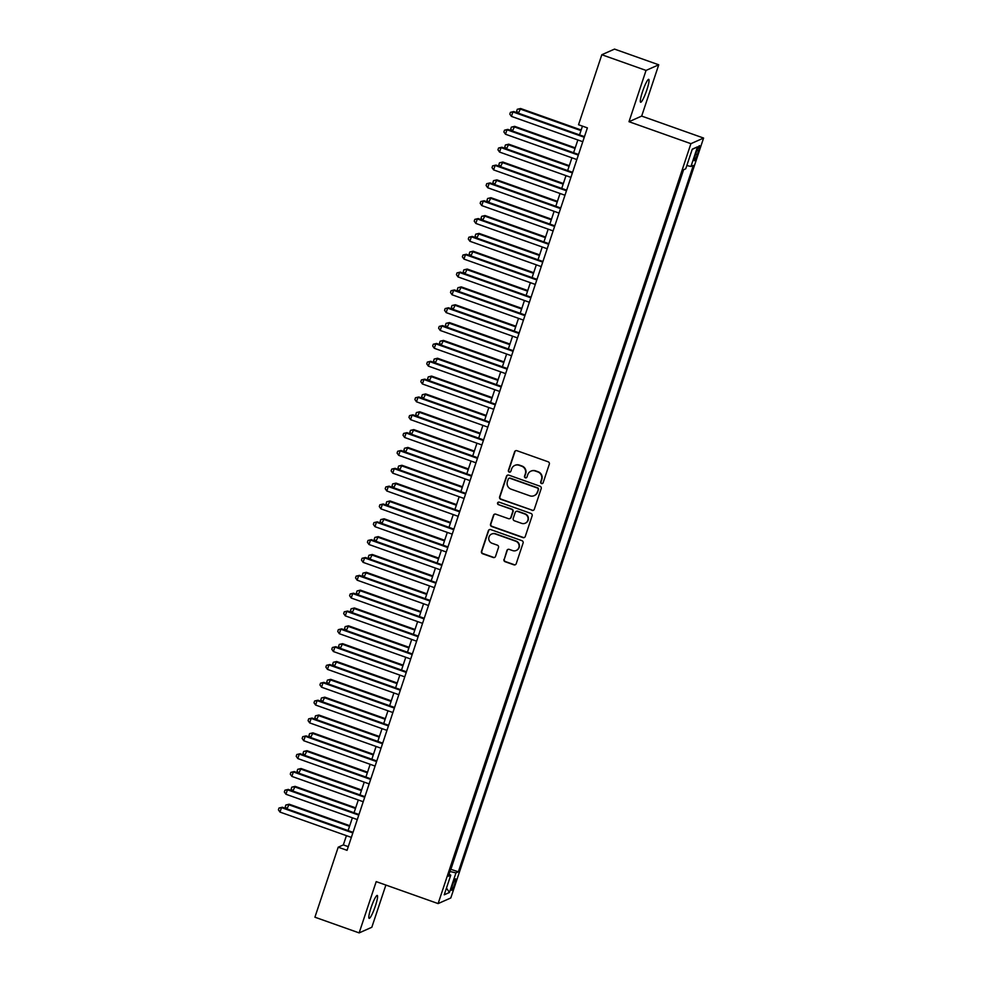 <?xml version="1.0" encoding="UTF-8"?>
<svg xmlns="http://www.w3.org/2000/svg" width="982" height="982" viewBox="0 0 982 982"><rect width="100%" height="100%" fill="white"/><g stroke="black" fill="none" stroke-linecap="round" stroke-linejoin="round"><path stroke-width="1.47" d="M541.512 483.561A1.301 1.277 -113.9 0 0 543.132 482.763L549.319 464.167A1.866 1.829 -113.9 0 0 548.165 461.798L516.913 450.701A1.866 1.829 -113.9 0 0 514.593 451.843L508.406 470.439A1.301 1.277 -113.9 0 0 510.149 472.06A1.301 1.277 -113.9 0 0 510.836 471.299L511.634 468.893A5.953 5.843 -113.9 0 1 519.061 465.272L521.663 466.192A5.953 5.843 -113.9 0 1 525.358 473.766L524.548 476.172A1.301 1.277 -113.9 0 0 526.291 477.792A1.301 1.277 -113.9 0 0 526.978 477.031L527.788 474.625A5.953 5.843 -113.9 0 1 535.202 470.992L537.805 471.925A5.953 5.843 -113.9 0 1 541.499 479.498L540.701 481.904A1.301 1.277 -113.9 0 0 541.512 483.561M530.918 471.151L531.262 471.004A5.953 5.843 -113.9 0 1 535.546 470.844L538.148 471.765A5.953 5.843 -113.9 0 1 541.843 479.339L541.045 481.757A1.301 1.277 -113.9 0 0 542.616 483.439M515.746 450.689A1.866 1.829 -113.9 0 0 514.936 451.683L508.75 470.292A1.301 1.277 -113.9 0 0 510.309 471.974M514.777 465.419L515.12 465.272A5.953 5.843 -113.9 0 1 519.404 465.112L522.007 466.033A5.953 5.843 -113.9 0 1 525.701 473.619L524.891 476.025A1.301 1.277 -113.9 0 0 526.462 477.706M375.394 905.92A12.14 1.755 109.5 0 0 377.26 895.449A12.14 1.755 109.5 0 0 371 907.871A12.14 1.755 109.5 0 0 369.134 918.342A12.14 1.755 109.5 0 0 375.394 905.92M646.868 89.828A12.14 1.755 109.5 0 0 648.734 79.358A12.14 1.755 109.5 0 0 642.486 91.768A12.14 1.755 109.5 0 0 640.62 102.238A12.14 1.755 109.5 0 0 646.868 89.828M454.691 884.07A6.076 0.884 109.5 0 0 455.623 878.841A6.076 0.884 109.5 0 0 452.506 885.04A6.076 0.884 109.5 0 0 451.573 890.281A6.076 0.884 109.5 0 0 454.691 884.07M503.962 559.359A1.866 1.829 -113.9 0 0 505.116 561.729L513.893 564.834A1.866 1.829 -113.9 0 0 516.213 563.705L523.087 543.046A1.866 1.829 -113.9 0 0 521.933 540.677L490.669 529.58A1.866 1.829 -113.9 0 0 488.349 530.722L481.475 551.381A1.866 1.829 -113.9 0 0 482.628 553.75L493.222 557.506A1.866 1.829 -113.9 0 0 495.542 556.377L498.488 547.526A1.866 1.829 -113.9 0 0 497.334 545.157L492.08 543.292A4.984 4.885 -113.9 0 1 491.614 534.061A4.984 4.885 -113.9 0 1 495.198 533.926L515.771 541.229A4.984 4.885 -113.9 0 1 516.237 550.472A4.984 4.885 -113.9 0 1 512.653 550.595L509.228 549.38A1.866 1.829 -113.9 0 0 506.908 550.521L504.306 559.212A1.866 1.829 -113.9 0 0 505.46 561.569L514.237 564.687A1.866 1.829 -113.9 0 0 515.39 564.699M376.204 881.615L359.142 932.9L314.915 917.2L338.213 847.196L347.051 850.326L587.383 127.881L578.533 124.739L601.819 54.734L646.046 70.422L628.996 121.707L690.911 143.679L438.119 903.587L376.204 881.615M531.999 510.382A1.866 1.829 -113.9 0 0 534.318 509.253L541.192 488.594A1.866 1.829 -113.9 0 0 540.039 486.225L508.786 475.128A1.866 1.829 -113.9 0 0 506.467 476.258L499.593 496.929A1.866 1.829 -113.9 0 0 500.746 499.298L532.342 510.235A1.866 1.829 -113.9 0 0 533.508 510.247M532.134 515.82L525.26 536.479A1.866 1.829 -113.9 0 1 522.952 537.608L491.687 526.524A1.866 1.829 -113.9 0 1 490.534 524.155L493.48 515.305A1.866 1.829 -113.9 0 1 495.8 514.175L508.467 518.668A1.866 1.829 -113.9 0 0 510.787 517.539L512.739 511.671A1.866 1.829 -113.9 0 0 511.585 509.302L498.39 504.625A1.301 1.277 -113.9 0 1 498.267 502.207A1.301 1.277 -113.9 0 1 499.212 502.17L530.98 513.451A1.866 1.829 -113.9 0 1 532.134 515.82M696.483 151.694L695.17 155.622A5.88 0.847 109.5 0 0 694.274 160.692A5.88 0.847 109.5 0 0 697.306 154.677L698.607 150.762A5.88 0.847 109.5 0 0 699.515 145.692A5.88 0.847 109.5 0 0 696.483 151.694M690.911 143.679L703.591 138.057L450.799 897.965L438.119 903.587M450.677 869.279L458.373 871.795L693.353 165.406L690.96 166.474L686.823 165.541M458.373 871.795L455.967 872.863L449.437 892.478L444.232 894.798L450.763 875.171L448.357 876.239L683.349 169.849L685.743 168.781L692.273 149.154L697.478 146.846L690.96 166.474M450.934 869.156L683.607 169.726M628.996 121.707L641.676 116.085L658.738 64.8L646.046 70.422M658.738 64.8L614.511 49.1L601.819 54.734M359.142 932.9L371.822 927.266L385.877 885.052M641.676 116.085L703.591 138.057M346.425 835.657L343.344 844.913L338.213 847.196M582.449 126.138L579.54 134.89M577.846 139.972L573.598 152.738M571.917 157.807L567.67 170.573M565.988 175.643L561.741 188.409M560.047 193.479L555.8 206.245M554.118 211.314L549.871 224.092M548.177 229.162L543.93 241.928M542.248 246.998L538.001 259.764M536.319 264.833L532.072 277.599M530.378 282.669L526.131 295.435M524.449 300.517L520.202 313.283M518.508 318.352L514.261 331.118M512.579 336.188L508.332 348.954M506.638 354.023L502.391 366.789M500.71 371.859L496.462 384.625M494.781 389.707L490.534 402.473M488.84 407.542L484.592 420.308M482.911 425.378L478.664 438.144M476.97 443.213L472.723 455.979M471.041 461.049L466.794 473.827M465.1 478.897L460.865 491.663M459.171 496.732L454.924 509.498M453.242 514.568L448.995 527.334M447.301 532.404L443.054 545.17M441.372 550.251L437.125 563.017M435.431 568.087L431.184 580.853M429.502 585.923L425.255 598.689M423.573 603.758L419.326 616.524M417.632 621.594L413.385 634.36M411.703 639.442L407.456 652.208M405.762 657.277L401.515 670.043M399.834 675.113L395.586 687.879M393.892 692.948L389.645 705.714M387.964 710.784L383.717 723.562M382.035 728.632L377.788 741.398M376.094 746.467L371.847 759.233M370.165 764.303L365.918 777.069M364.224 782.138L359.977 794.904M358.295 799.986L354.048 812.752M352.366 817.822L348.119 830.588M348.279 846.656L343.344 844.913M450.763 875.171L449.032 874.226M449.94 871.5L455.967 872.863M692.187 149.411L697.478 146.846M449.437 892.478L446.466 888.059M507.62 475.116A1.866 1.829 -113.9 0 0 506.81 476.11L499.936 496.769A1.866 1.829 -113.9 0 0 501.09 499.138L532.342 510.235M538.124 489.65A1.301 1.277 -113.9 0 0 537.314 487.993L509.879 478.259A1.301 1.277 -113.9 0 0 508.259 479.056L507.412 481.597A5.953 5.843 -113.9 0 0 511.106 489.171L529.863 495.824A5.953 5.843 -113.9 0 0 537.277 492.191L538.467 489.502A1.301 1.277 -113.9 0 0 537.657 487.845L537.314 487.993M508.946 478.295L509.29 478.136A1.301 1.277 -113.9 0 1 510.223 478.111L537.657 487.845M534.134 495.665L534.478 495.517A5.953 5.843 -113.9 0 0 537.62 492.043L537.277 492.191M538.467 489.502L537.62 492.043M494.633 514.151A1.866 1.829 -113.9 0 0 493.823 515.157L490.877 523.995A1.866 1.829 -113.9 0 0 492.031 526.364L523.296 537.461A1.866 1.829 -113.9 0 0 524.449 537.473M509.805 518.619L510.149 518.471A1.866 1.829 -113.9 0 0 511.131 517.391L513.083 511.524A1.866 1.829 -113.9 0 0 511.929 509.155L498.39 504.625M498.451 502.146A1.301 1.277 -113.9 0 0 498.733 504.466M521.626 523.345A4.984 4.885 -113.9 0 0 528.083 518.484A4.984 4.885 -113.9 0 0 524.744 513.979L517.489 511.401A1.866 1.829 -113.9 0 0 515.169 512.53L513.218 518.398A1.866 1.829 -113.9 0 0 514.372 520.767L521.626 523.345M525.21 523.21L525.554 523.062A4.984 4.885 -113.9 0 0 525.088 513.819L524.744 513.979M516.151 511.45L516.495 511.303A1.866 1.829 -113.9 0 1 517.833 511.254L525.088 513.819M508.062 549.368A1.866 1.829 -113.9 0 0 507.252 550.362L504.306 559.212M516.237 550.472L516.581 550.313A4.984 4.885 -113.9 0 0 516.115 541.082L515.771 541.229M491.614 534.061L491.957 533.913A4.984 4.885 -113.9 0 1 495.542 533.778L516.115 541.082M489.502 529.568A1.866 1.829 -113.9 0 0 488.692 530.562L481.818 551.221A1.866 1.829 -113.9 0 0 482.972 553.59L493.565 557.359A1.866 1.829 -113.9 0 0 494.732 557.371M581.172 130.005L520.632 108.511L518.349 113.176M580.963 130.606L519.773 108.892L517.281 109.297L520.632 108.511M518.103 113.09L516.692 111.089L517.281 109.297M584.462 136.645L513.77 111.555L512.911 111.936L584.265 137.259M511.426 116.392L509.83 114.133L510.431 112.341L512.911 111.936L511.426 116.392L582.78 141.715M510.431 112.341L513.77 111.555M575.231 147.84L514.691 126.347L512.408 131.023M575.035 148.454L513.832 126.727L511.352 127.144L514.691 126.347M512.174 130.937L510.75 128.924L511.352 127.144M569.302 165.676L508.762 144.194L506.479 148.859M569.094 166.289L507.903 144.575L505.411 144.98L508.762 144.194M506.233 148.773L504.822 146.76L505.411 144.98M563.361 183.511L502.821 162.03L500.538 166.695M563.165 184.125L501.974 162.411L499.482 162.816L502.821 162.03M500.304 166.609L498.881 164.595L499.482 162.816M557.432 201.347L496.892 179.866L494.609 184.53M557.224 201.961L496.033 180.246L493.541 180.651L496.892 179.866M494.363 184.444L492.952 182.443L493.541 180.651M578.533 154.481L507.841 129.391L506.982 129.771L578.324 155.095M505.497 134.239L503.901 131.969L504.49 130.189L506.982 129.771L505.497 134.239L576.839 159.55M504.49 130.189L507.841 129.391M572.592 172.316L501.9 147.239L501.041 147.619L572.396 172.93M499.568 152.075L497.96 149.804L498.561 148.024L501.041 147.619L499.568 152.075L570.91 177.386M498.561 148.024L501.9 147.239M566.663 190.164L495.971 165.074L495.112 165.455L566.454 190.766M493.627 169.911L492.031 167.64L492.62 165.86L495.112 165.455L493.627 169.911L564.969 195.234M492.62 165.86L495.971 165.074M560.734 208L490.03 182.91L489.183 183.29L560.526 208.614M487.698 187.746L486.102 185.475L486.691 183.695L489.183 183.29L487.698 187.746L559.04 213.069M486.691 183.695L490.03 182.91M551.503 219.195L490.951 197.701L488.68 202.366M551.295 219.796L490.104 198.082L487.612 198.499L490.951 197.701M488.435 202.28L487.023 200.279L487.612 198.499M554.793 225.835L484.101 200.745L483.242 201.126L554.597 226.449M481.757 205.582L480.161 203.323L480.763 201.531L483.242 201.126L481.757 205.582L553.112 230.905M480.763 201.531L484.101 200.745M545.562 237.03L485.022 215.549L482.739 220.214M545.366 237.644L484.163 215.93L481.683 216.335L485.022 215.549M482.493 220.128L481.082 218.114L481.683 216.335M548.864 243.671L478.173 218.581L477.313 218.961L548.656 244.285M475.828 223.43L474.232 221.159L474.822 219.379L477.313 218.961L475.828 223.43L547.17 248.741M474.822 219.379L478.173 218.581M539.634 254.866L479.093 233.385L476.81 238.049M539.425 255.48L478.234 233.765L475.742 234.17L479.093 233.385M476.565 237.963L475.153 235.95L475.742 234.17M542.923 261.507L472.232 236.429L471.372 236.809L542.727 262.12M469.899 241.265L468.291 238.994L468.893 237.214L471.372 236.809L469.899 241.265L541.242 266.588M468.893 237.214L472.232 236.429M533.692 272.701L473.152 251.22L470.869 255.885M533.496 273.315L472.293 251.601L469.813 252.006L473.152 251.22M470.636 255.799L469.212 253.786L469.813 252.006M536.994 279.354L466.303 254.264L465.443 254.645L536.786 279.956M463.958 259.101L462.362 256.83L462.952 255.05L465.443 254.645L463.958 259.101L535.3 284.424M462.952 255.05L466.303 254.264M527.764 290.537L467.223 269.056L464.94 273.72M527.555 291.151L466.364 269.436L463.872 269.841L467.223 269.056M464.695 273.634L463.283 271.633L463.872 269.841M531.053 297.19L460.362 272.1L459.515 272.48L530.857 297.804M458.029 276.936L456.434 274.678L457.023 272.886L459.515 272.48L458.029 276.936L529.372 302.26M457.023 272.886L460.362 272.1M521.823 308.385L461.282 286.891L458.999 291.556M521.626 308.999L460.435 287.272L457.943 287.689L461.282 286.891M458.766 291.47L457.354 289.469L457.943 287.689M525.125 315.026L454.433 289.935L453.574 290.316L524.916 315.639M452.088 294.784L450.493 292.513L451.082 290.721L453.574 290.316L452.088 294.784L523.443 320.095M451.082 290.721L454.433 289.935M515.894 326.22L455.353 304.739L453.07 309.404M515.685 326.834L454.494 305.12L452.002 305.525L455.353 304.739M452.825 309.318L451.413 307.305L452.002 305.525M519.196 332.861L448.504 307.771L447.645 308.152L518.987 333.475M446.159 312.62L444.564 310.349L445.153 308.569L447.645 308.152L446.159 312.62L517.502 337.931M445.153 308.569L448.504 307.771M509.965 344.056L449.425 322.575L447.141 327.239M509.756 344.67L448.565 322.955L446.073 323.36L449.425 322.575M446.896 327.153L445.484 325.14L446.073 323.36M513.255 350.697L442.563 325.619L441.704 325.999L513.058 351.31M440.218 330.455L438.623 328.184L439.224 326.405L441.704 325.999L440.218 330.455L511.573 355.779M439.224 326.405L442.563 325.619M504.024 361.892L443.483 340.41L441.2 345.075M503.827 362.505L442.624 340.791L440.145 341.196L443.483 340.41M440.967 344.989L439.543 342.988L440.145 341.196M507.326 368.545L436.634 343.454L435.775 343.835L507.117 369.158M434.29 348.291L432.694 346.02L433.283 344.24L435.775 343.835L434.29 348.291L505.632 373.614M433.283 344.24L436.634 343.454M498.095 379.739L437.555 358.246L435.272 362.91M497.886 380.341L436.695 358.626L434.204 359.031L437.555 358.246M435.026 362.824L433.614 360.824L434.204 359.031M501.385 386.38L430.693 361.29L429.834 361.671L501.188 386.994M428.361 366.126L426.753 363.868L427.354 362.076L429.834 361.671L428.361 366.126L499.703 391.45M427.354 362.076L430.693 361.29M492.154 397.575L431.614 376.081L429.33 380.758M491.957 398.189L430.754 376.462L428.275 376.879L431.614 376.081M429.097 380.672L427.673 378.659L428.275 376.879M495.456 404.216L424.764 379.126L423.905 379.506L495.247 404.83M422.42 383.974L420.824 381.703L421.413 379.924L423.905 379.506L422.42 383.974L493.762 409.285M421.413 379.924L424.764 379.126M486.225 415.411L425.685 393.929L423.402 398.594M486.016 416.024L424.825 394.31L422.334 394.715L425.685 393.929M423.156 398.508L421.744 396.495L422.334 394.715M489.515 422.051L418.823 396.974L417.976 397.354L489.318 422.665M416.491 401.81L414.895 399.539L415.484 397.759L417.976 397.354L416.491 401.81L487.833 427.121M415.484 397.759L418.823 396.974M480.284 433.246L419.744 411.765L417.473 416.429M480.088 433.86L418.897 412.145L416.405 412.55L419.744 411.765M417.227 416.343L415.816 414.33L416.405 412.55M483.586 439.887L412.894 414.809L412.035 415.19L483.377 440.501M410.55 419.645L408.954 417.375L409.555 415.595L412.035 415.19L410.55 419.645L481.904 444.969M409.555 415.595L412.894 414.809M474.355 451.082L413.815 429.6L411.532 434.265M474.146 451.695L412.956 429.981L410.476 430.386L413.815 429.6M411.286 434.179L409.875 432.178L410.476 430.386M477.657 457.735L406.965 432.645L406.106 433.025L477.448 458.349M404.621 437.481L403.025 435.21L403.614 433.43L406.106 433.025L404.621 437.481L475.963 462.804M403.614 433.43L406.965 432.645M468.426 468.93L407.886 447.436L405.603 452.101M468.218 469.531L407.027 447.817L404.535 448.234L407.886 447.436M405.357 452.015L403.946 450.014L404.535 448.234M471.716 475.57L401.024 450.48L400.165 450.861L471.52 476.184M398.68 455.317L397.084 453.058L397.685 451.266L400.165 450.861L398.68 455.317L470.034 480.64M397.685 451.266L401.024 450.48M462.485 486.765L401.945 465.284L399.662 469.948M462.289 487.379L401.086 465.664L398.606 466.069L401.945 465.284M399.428 469.862L398.005 467.849L398.606 466.069M465.787 493.406L395.095 468.316L394.236 468.696L465.578 494.02M392.751 473.164L391.155 470.894L391.744 469.114L394.236 468.696L392.751 473.164L464.093 498.475M391.744 469.114L395.095 468.316M456.556 504.601L396.016 483.119L393.733 487.784M456.348 505.214L395.157 483.5L392.665 483.905L396.016 483.119M393.487 487.698L392.076 485.685L392.665 483.905M459.846 511.241L389.154 486.164L388.295 486.544L459.65 511.855M386.822 491L385.214 488.729L385.816 486.949L388.295 486.544L386.822 491L458.164 516.323M385.816 486.949L389.154 486.164M450.615 522.436L390.075 500.955L387.792 505.62M450.419 523.05L389.228 501.336L386.736 501.741L390.075 500.955M387.559 505.534L386.147 503.521L386.736 501.741M453.917 529.089L383.226 503.999L382.366 504.38L453.709 529.691M380.881 508.836L379.285 506.565L379.874 504.785L382.366 504.38L380.881 508.836L452.236 534.159M379.874 504.785L383.226 503.999M444.686 540.272L384.146 518.791L381.863 523.455M444.478 540.886L383.287 519.171L380.795 519.576L384.146 518.791M381.617 523.369L380.206 521.368L380.795 519.576M447.988 546.925L377.284 521.835L376.437 522.215L447.78 547.539M374.952 526.671L373.356 524.413L373.946 522.62L376.437 522.215L374.952 526.671L446.294 551.994M373.946 522.62L377.284 521.835M438.758 558.12L378.217 536.626L375.934 541.291M438.549 558.733L377.358 537.007L374.866 537.424L378.217 536.626M375.689 541.205L374.277 539.204L374.866 537.424M442.047 564.76L371.356 539.67L370.496 540.051L441.851 565.374M369.011 544.519L367.415 542.248L368.017 540.456L370.496 540.051L369.011 544.519L440.366 569.83M368.017 540.456L371.356 539.67M432.817 575.955L372.276 554.474L369.993 559.139M432.62 576.569L371.417 554.855L368.937 555.26L372.276 554.474M369.748 559.053L368.336 557.039L368.937 555.26M426.888 593.791L366.347 572.31L364.064 576.974M426.679 594.405L365.488 572.69L362.996 573.095L366.347 572.31M363.819 576.888L362.407 574.875L362.996 573.095M420.947 611.626L360.406 590.145L358.123 594.81M420.75 612.24L359.547 590.526L357.067 590.931L360.406 590.145M357.89 594.724L356.466 592.723L357.067 590.931M436.118 582.596L365.427 557.506L364.567 557.886L435.91 583.21M363.082 562.355L361.486 560.084L362.076 558.304L364.567 557.886L363.082 562.355L434.425 587.666M362.076 558.304L365.427 557.506M430.177 600.432L359.486 575.354L358.626 575.734L429.981 601.045M357.153 580.19L355.545 577.919L356.147 576.139L358.626 575.734L357.153 580.19L428.496 605.513M356.147 576.139L359.486 575.354M424.249 618.279L353.557 593.189L352.698 593.57L424.04 618.881M351.212 598.026L349.617 595.755L350.206 593.975L352.698 593.57L351.212 598.026L422.555 623.349M350.206 593.975L353.557 593.189M415.018 629.474L354.477 607.981L352.194 612.645M414.809 630.076L353.618 608.361L351.126 608.766L354.477 607.981M351.949 612.559L350.537 610.558L351.126 608.766M418.307 636.115L347.616 611.025L346.769 611.405L418.111 636.729M345.283 615.861L343.688 613.603L344.277 611.811L346.769 611.405L345.283 615.861L416.626 641.185M344.277 611.811L347.616 611.025M409.077 647.31L348.536 625.816L346.253 630.493M408.88 647.924L347.689 626.197L345.198 626.614L348.536 625.816M346.02 630.407L344.608 628.394L345.198 626.614M412.379 653.951L341.687 628.861L340.828 629.241L412.17 654.564M339.342 633.709L337.747 631.438L338.336 629.646L340.828 629.241L339.342 633.709L410.697 659.02M338.336 629.646L341.687 628.861M403.148 665.145L342.608 643.664L340.324 648.329M402.939 665.759L341.748 644.045L339.269 644.45L342.608 643.664M340.079 648.243L338.667 646.23L339.269 644.45M406.45 671.786L335.758 646.708L334.899 647.077L406.241 672.4M333.414 651.545L331.818 649.274L332.407 647.494L334.899 647.077L333.414 651.545L404.756 676.856M332.407 647.494L335.758 646.708M397.219 682.981L336.679 661.5L334.396 666.164M397.01 683.595L335.819 661.88L333.328 662.285L336.679 661.5M334.15 666.078L332.738 664.065L333.328 662.285M400.509 689.622L329.817 664.544L328.958 664.924L400.312 690.236M327.472 669.38L325.877 667.109L326.478 665.33L328.958 664.924L327.472 669.38L398.827 694.704M326.478 665.33L329.817 664.544M391.278 700.817L330.738 679.335L328.454 684M391.082 701.43L329.878 679.716L327.399 680.121L330.738 679.335M328.221 683.914L326.797 681.913L327.399 680.121M394.58 707.47L323.888 682.38L323.029 682.76L394.371 708.083M321.544 687.216L319.948 684.945L320.537 683.165L323.029 682.76L321.544 687.216L392.886 712.539M320.537 683.165L323.888 682.38M385.349 718.664L324.809 697.171L322.526 701.835M385.14 719.266L323.95 697.551L321.458 697.969L324.809 697.171M322.28 701.749L320.868 699.749L321.458 697.969M388.639 725.305L317.947 700.215L317.088 700.596L388.442 725.919M315.615 705.051L314.007 702.793L314.608 701.001L317.088 700.596L315.615 705.051L386.957 730.375M314.608 701.001L317.947 700.215M379.408 736.5L318.868 715.019L316.585 719.683M379.212 737.114L318.008 715.399L315.529 715.804L318.868 715.019M316.351 719.597L314.927 717.584L315.529 715.804M382.71 743.141L312.018 718.051L311.159 718.431L382.501 743.755M309.674 722.899L308.078 720.628L308.667 718.849L311.159 718.431L309.674 722.899L381.016 748.21M308.667 718.849L312.018 718.051M373.479 754.336L312.939 732.854L310.656 737.519M373.27 754.949L312.08 733.235L309.588 733.64L312.939 732.854M310.41 737.433L308.999 735.42L309.588 733.64M376.781 760.976L306.077 735.899L305.23 736.279L376.572 761.59M303.745 740.735L302.149 738.464L302.738 736.684L305.23 736.279L303.745 740.735L375.087 766.058M302.738 736.684L306.077 735.899M367.55 772.171L306.998 750.69L304.727 755.354M367.342 772.785L306.151 751.07L303.659 751.476L306.998 750.69M304.481 755.268L303.07 753.255L303.659 751.476M370.84 778.824L300.148 753.734L299.289 754.115L370.631 779.426M297.804 758.57L296.208 756.3L296.81 754.52L299.289 754.115L297.804 758.57L369.158 783.894M296.81 754.52L300.148 753.734M361.609 790.007L301.069 768.525L298.786 773.19M361.401 790.62L300.21 768.906L297.73 769.311L301.069 768.525M298.54 773.104L297.129 771.103L297.73 769.311M364.911 796.66L294.219 771.57L293.36 771.95L364.703 797.274M291.875 776.406L290.279 774.147L290.868 772.355L293.36 771.95L291.875 776.406L363.217 801.729M290.868 772.355L294.219 771.57M355.68 807.855L295.14 786.361L292.857 791.026M355.472 808.468L294.281 786.742L291.789 787.159L295.14 786.361M292.611 790.94L291.2 788.939L291.789 787.159M358.97 814.495L288.278 789.405L287.419 789.786L358.774 815.109M285.946 794.254L284.338 791.983L284.94 790.191L287.419 789.786L285.946 794.254L357.288 819.565M284.94 790.191L288.278 789.405M349.739 825.69L289.199 804.209L286.916 808.873M349.543 826.304L288.34 804.589L285.86 804.995L289.199 804.209M286.683 808.787L285.259 806.774L285.86 804.995M353.041 832.331L282.35 807.241L281.49 807.621L352.833 832.945M280.005 812.089L278.409 809.819L278.998 808.039L281.49 807.621L280.005 812.089L351.347 837.401M278.998 808.039L282.35 807.241M697.011 150.197L698.607 150.762M695.686 154.113L697.306 154.677"/></g></svg>
